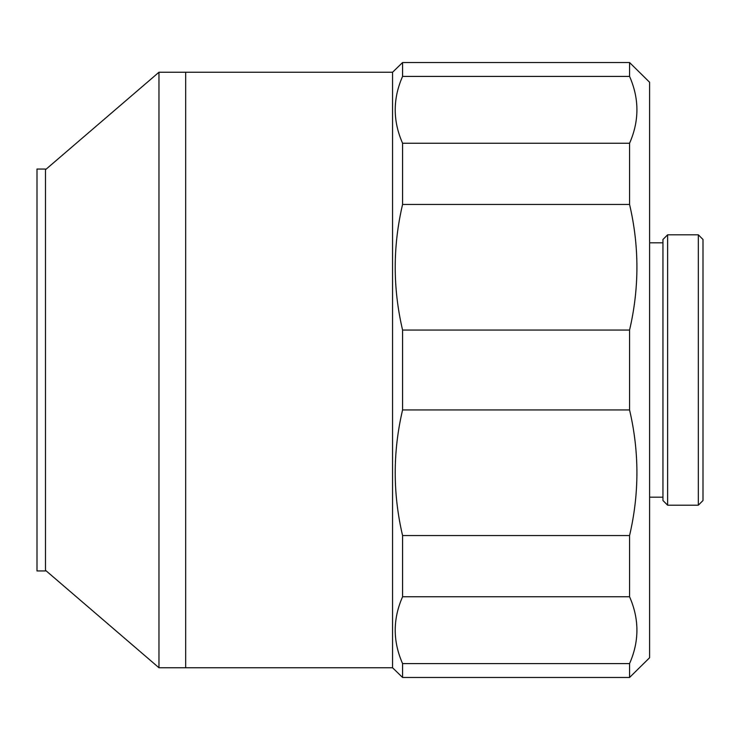 <?xml version="1.0" encoding="UTF-8"?>
<svg xmlns="http://www.w3.org/2000/svg" width="740" height="740" viewBox="0 0 740 740"><rect width="100%" height="100%" fill="white"/><g stroke="black" fill="none" stroke-linecap="round" stroke-linejoin="round"><path stroke-width="1.11" d="M37 169.053L37 570.947L45.482 570.947L45.482 169.053L37 169.053M402.579 663.595C392.764 641.312 392.764 619.038 402.579 596.755L629.564 596.755C639.369 619.038 639.369 641.312 629.564 663.595L402.579 663.595L402.579 677.47L392.561 667.758L392.561 72.242L402.579 62.53L402.579 76.405L629.564 76.405L629.564 62.53L402.579 62.53M698.329 505.189L703 500.518L703 239.482L698.329 234.811L667.619 234.811L667.619 505.189L698.329 505.189L698.329 234.811M667.619 505.189L662.948 500.518L662.948 239.482L667.619 234.811M662.948 242.822L649.591 242.822M662.948 497.178L649.591 497.178M402.579 677.47L629.564 677.47L649.591 657.74L649.591 82.26L629.564 62.53M629.564 76.405C639.369 98.688 639.369 120.962 629.564 143.246L402.579 143.246C392.764 120.962 392.764 98.688 402.579 76.405M402.579 596.755L402.579 535.557C392.764 493.682 392.764 451.816 402.579 409.942L402.579 330.059C392.764 288.184 392.764 246.318 402.579 204.444L629.564 204.444L629.564 143.246M629.564 204.444C639.369 246.318 639.369 288.184 629.564 330.059L402.579 330.059M402.579 409.942L629.564 409.942L629.564 330.059M629.564 409.942C639.369 451.816 639.369 493.682 629.564 535.557L402.579 535.557M629.564 596.755L629.564 535.557M629.564 677.47L629.564 663.595M392.561 72.242L158.971 72.242L158.971 667.758L185.675 667.758L185.675 72.242M392.561 667.758L185.675 667.758M402.579 204.444L402.579 143.246M45.482 570.281L158.971 667.758M45.482 169.719L158.971 72.242"/></g></svg>
